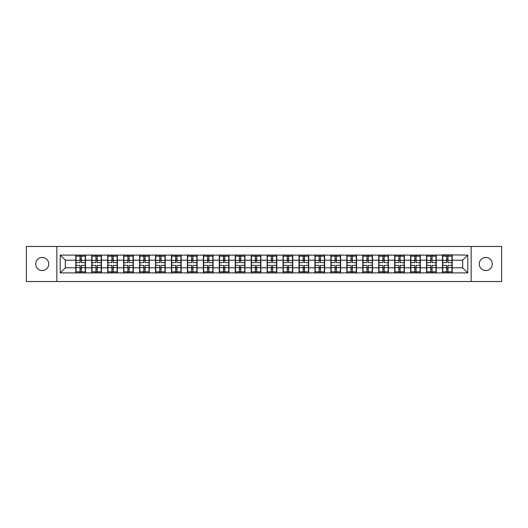 <?xml version="1.0" encoding="UTF-8"?>
<svg xmlns="http://www.w3.org/2000/svg" width="528" height="528" viewBox="0 0 528 528"><rect width="100%" height="100%" fill="white"/><g stroke="black" fill="none" stroke-linecap="round" stroke-linejoin="round"><path stroke-width="0.79" d="M485.76 270.541A6.541 6.541 0 0 1 479.219 264A6.541 6.541 0 0 1 485.76 257.459A6.541 6.541 0 0 1 492.301 264A6.541 6.541 0 0 1 485.76 270.541M42.24 270.541A6.541 6.541 0 0 1 35.699 264A6.541 6.541 0 0 1 42.24 257.459A6.541 6.541 0 0 1 48.781 264A6.541 6.541 0 0 1 42.24 270.541M471.148 281.523L501.6 281.523L501.6 246.477L471.148 246.477L471.148 281.523L56.852 281.523L56.852 246.477L26.4 246.477L26.4 281.523L56.852 281.523M471.148 246.477L56.852 246.477M462.667 267.782L462.667 260.218L452.192 260.218L452.192 267.782L462.667 267.782L467.775 272.89L467.775 255.11L442.484 254.8L442.484 260.218L436.247 260.218L436.247 267.782L442.484 267.782L442.484 260.218M467.775 272.89L60.225 272.89L60.225 255.11L75.808 255.11L75.808 260.218L65.333 260.218L65.333 267.782L75.808 267.782L75.808 260.218M442.484 255.11L75.808 255.11M442.484 267.782L442.484 272.89M436.247 267.782L436.247 272.89M436.247 255.11L436.247 260.218M420.308 267.782L426.538 267.782L426.538 260.218L420.308 260.218L420.308 272.89M426.538 267.782L426.538 272.89M426.538 255.11L426.538 260.218M420.308 255.11L420.308 260.218M404.362 267.782L410.599 267.782L410.599 260.218L404.362 260.218L404.362 272.89M410.599 267.782L410.599 272.89M410.599 255.11L410.599 260.218M404.362 255.11L404.362 260.218M388.423 267.782L394.654 267.782L394.654 260.218L388.423 260.218L388.423 272.89M394.654 267.782L394.654 272.89M394.654 255.11L394.654 260.218M388.423 255.11L388.423 260.218M372.478 267.782L378.715 267.782L378.715 260.218L372.478 260.218L372.478 272.89M378.715 267.782L378.715 272.89M378.715 255.11L378.715 260.218M372.478 255.11L372.478 260.218M356.539 267.782L362.769 267.782L362.769 260.218L356.539 260.218L356.539 272.89M362.769 267.782L362.769 272.89M362.769 255.11L362.769 260.218M356.539 255.11L356.539 260.218M340.593 267.782L346.83 267.782L346.83 260.218L340.593 260.218L340.593 272.89M346.83 267.782L346.83 272.89M346.83 255.11L346.83 260.218M340.593 255.11L340.593 260.218M324.654 267.782L330.884 267.782L330.884 260.218L324.654 260.218L324.654 272.89M330.884 267.782L330.884 272.89M330.884 255.11L330.884 260.218M324.654 255.11L324.654 260.218M308.708 267.782L314.945 267.782L314.945 260.218L308.708 260.218L308.708 272.89M314.945 267.782L314.945 272.89M314.945 255.11L314.945 260.218M308.708 255.11L308.708 260.218M292.769 267.782L299 267.782L299 260.218L292.769 260.218L292.769 272.89M299 267.782L299 272.89M299 255.11L299 260.218M292.769 255.11L292.769 260.218M276.824 267.782L283.061 267.782L283.061 260.218L276.824 260.218L276.824 272.89M283.061 267.782L283.061 272.89M283.061 255.11L283.061 260.218M276.824 255.11L276.824 260.218M260.885 267.782L267.115 267.782L267.115 260.218L260.885 260.218L260.885 272.89M267.115 267.782L267.115 272.89M267.115 255.11L267.115 260.218M260.885 255.11L260.885 260.218M244.939 267.782L251.176 267.782L251.176 260.218L244.939 260.218L244.939 272.89M251.176 267.782L251.176 272.89M251.176 255.11L251.176 260.218M244.939 255.11L244.939 260.218M229 267.782L235.231 267.782L235.231 260.218L229 260.218L229 272.89M235.231 267.782L235.231 272.89M235.231 255.11L235.231 260.218M229 255.11L229 260.218M213.055 267.782L219.292 267.782L219.292 260.218L213.055 260.218L213.055 272.89M219.292 267.782L219.292 272.89M219.292 255.11L219.292 260.218M213.055 255.11L213.055 260.218M197.116 267.782L203.346 267.782L203.346 260.218L197.116 260.218L197.116 272.89M203.346 267.782L203.346 272.89M203.346 255.11L203.346 260.218M197.116 255.11L197.116 260.218M181.17 267.782L187.407 267.782L187.407 260.218L181.17 260.218L181.17 272.89M187.407 267.782L187.407 272.89M187.407 255.11L187.407 260.218M181.17 255.11L181.17 260.218M165.231 267.782L171.461 267.782L171.461 260.218L165.231 260.218L165.231 272.89M171.461 267.782L171.461 272.89M171.461 255.11L171.461 260.218M165.231 255.11L165.231 260.218M149.285 267.782L155.522 267.782L155.522 260.218L149.285 260.218L149.285 272.89M155.522 267.782L155.522 272.89M155.522 255.11L155.522 260.218M149.285 255.11L149.285 260.218M133.346 267.782L139.577 267.782L139.577 260.218L133.346 260.218L133.346 272.89M139.577 267.782L139.577 272.89M139.577 255.11L139.577 260.218M133.346 255.11L133.346 260.218M117.401 267.782L123.638 267.782L123.638 260.218L117.401 260.218L117.401 272.89M123.638 267.782L123.638 272.89M123.638 255.11L123.638 260.218M117.401 255.11L117.401 260.218M101.462 267.782L107.692 267.782L107.692 260.218L101.462 260.218L101.462 272.89M107.692 267.782L107.692 272.89M107.692 255.11L107.692 260.218M101.462 255.11L101.462 260.218M85.516 267.782L91.753 267.782L91.753 260.218L85.516 260.218L85.516 272.89M91.753 267.782L91.753 272.89M91.753 255.11L91.753 260.218M85.516 255.11L85.516 260.218M75.808 267.782L75.808 272.89M65.333 267.782L60.225 272.89M60.225 255.11L65.333 260.218M452.192 267.782L452.192 272.89M452.192 255.11L452.192 260.218M467.775 255.11L462.667 260.218M85.265 265.379L85.265 272.943L81.332 272.943L81.332 265.379L85.265 265.379L85.265 255.057L81.332 255.057L81.332 256.179L85.265 256.179M76.065 260.377L79.999 260.377L79.999 255.057L76.065 255.057L76.065 265.379L79.999 265.379L79.999 272.943L76.065 272.943L76.065 271.821L79.999 271.821M79.999 258.898L81.332 258.898M81.332 256.337L79.999 256.337M79.999 260.39L81.332 260.39M79.999 260.377L79.999 262.621L76.065 262.621M76.065 256.179L79.999 256.179M79.999 267.61L81.332 267.61M79.999 271.663L81.332 271.663M79.999 269.102L81.332 269.102M76.065 265.379L76.065 271.821M81.332 271.821L85.265 271.821M81.332 256.179L81.332 262.621L85.265 262.621M101.204 265.379L101.204 272.943L97.271 272.943L97.271 265.379L101.204 265.379L101.204 255.057L97.271 255.057L97.271 256.179L101.204 256.179M92.011 260.377L95.944 260.377L95.944 255.057L92.011 255.057L92.011 265.379L95.944 265.379L95.944 272.943L92.011 272.943L92.011 271.821L95.944 271.821M95.944 258.898L97.271 258.898M97.271 256.337L95.944 256.337M95.944 260.39L97.271 260.39M95.944 260.377L95.944 262.621L92.011 262.621M92.011 256.179L95.944 256.179M95.944 267.61L97.271 267.61M95.944 271.663L97.271 271.663M95.944 269.102L97.271 269.102M92.011 265.379L92.011 271.821M97.271 271.821L101.204 271.821M97.271 256.179L97.271 262.621L101.204 262.621M117.15 265.379L117.15 272.943L113.216 272.943L113.216 265.379L117.15 265.379L117.15 255.057L113.216 255.057L113.216 256.179L117.15 256.179M107.95 260.377L111.883 260.377L111.883 255.057L107.95 255.057L107.95 265.379L111.883 265.379L111.883 272.943L107.95 272.943L107.95 271.821L111.883 271.821M111.883 258.898L113.216 258.898M113.216 256.337L111.883 256.337M111.883 260.39L113.216 260.39M111.883 260.377L111.883 262.621L107.95 262.621M107.95 256.179L111.883 256.179M111.883 267.61L113.216 267.61M111.883 271.663L113.216 271.663M111.883 269.102L113.216 269.102M107.95 265.379L107.95 271.821M113.216 271.821L117.15 271.821M113.216 256.179L113.216 262.621L117.15 262.621M133.089 265.379L133.089 272.943L129.155 272.943L129.155 265.379L133.089 265.379L133.089 255.057L129.155 255.057L129.155 256.179L133.089 256.179M123.895 260.377L127.829 260.377L127.829 255.057L123.895 255.057L123.895 265.379L127.829 265.379L127.829 272.943L123.895 272.943L123.895 271.821L127.829 271.821M127.829 258.898L129.155 258.898M129.155 256.337L127.829 256.337M127.829 260.39L129.155 260.39M127.829 260.377L127.829 262.621L123.895 262.621M123.895 256.179L127.829 256.179M127.829 267.61L129.155 267.61M127.829 271.663L129.155 271.663M127.829 269.102L129.155 269.102M123.895 265.379L123.895 271.821M129.155 271.821L133.089 271.821M129.155 256.179L129.155 262.621L133.089 262.621M149.035 265.379L149.035 272.943L145.101 272.943L145.101 265.379L149.035 265.379L149.035 255.057L145.101 255.057L145.101 256.179L149.035 256.179M139.834 260.377L143.768 260.377L143.768 255.057L139.834 255.057L139.834 265.379L143.768 265.379L143.768 272.943L139.834 272.943L139.834 271.821L143.768 271.821M143.768 258.898L145.101 258.898M145.101 256.337L143.768 256.337M143.768 260.39L145.101 260.39M143.768 260.377L143.768 262.621L139.834 262.621M139.834 256.179L143.768 256.179M143.768 267.61L145.101 267.61M143.768 271.663L145.101 271.663M143.768 269.102L145.101 269.102M139.834 265.379L139.834 271.821M145.101 271.821L149.035 271.821M145.101 256.179L145.101 262.621L149.035 262.621M164.974 265.379L164.974 272.943L161.04 272.943L161.04 265.379L164.974 265.379L164.974 255.057L161.04 255.057L161.04 256.179L164.974 256.179M155.78 260.377L159.713 260.377L159.713 255.057L155.78 255.057L155.78 265.379L159.713 265.379L159.713 272.943L155.78 272.943L155.78 271.821L159.713 271.821M159.713 258.898L161.04 258.898M161.04 256.337L159.713 256.337M159.713 260.39L161.04 260.39M159.713 260.377L159.713 262.621L155.78 262.621M155.78 256.179L159.713 256.179M159.713 267.61L161.04 267.61M159.713 271.663L161.04 271.663M159.713 269.102L161.04 269.102M155.78 265.379L155.78 271.821M161.04 271.821L164.974 271.821M161.04 256.179L161.04 262.621L164.974 262.621M180.919 265.379L180.919 272.943L176.979 272.943L176.979 265.379L180.919 265.379L180.919 255.057L176.979 255.057L176.979 256.179L180.919 256.179M171.719 260.377L175.652 260.377L175.652 255.057L171.719 255.057L171.719 265.379L175.652 265.379L175.652 272.943L171.719 272.943L171.719 271.821L175.652 271.821M175.652 258.898L176.979 258.898M176.979 256.337L175.652 256.337M175.652 260.39L176.979 260.39M175.652 260.377L175.652 262.621L171.719 262.621M171.719 256.179L175.652 256.179M175.652 267.61L176.979 267.61M175.652 271.663L176.979 271.663M175.652 269.102L176.979 269.102M171.719 265.379L171.719 271.821M176.979 271.821L180.919 271.821M176.979 256.179L176.979 262.621L180.919 262.621M196.858 265.379L196.858 272.943L192.925 272.943L192.925 265.379L196.858 265.379L196.858 255.057L192.925 255.057L192.925 256.179L196.858 256.179M187.664 260.377L191.598 260.377L191.598 255.057L187.664 255.057L187.664 265.379L191.598 265.379L191.598 272.943L187.664 272.943L187.664 271.821L191.598 271.821M191.598 258.898L192.925 258.898M192.925 256.337L191.598 256.337M191.598 260.39L192.925 260.39M191.598 260.377L191.598 262.621L187.664 262.621M187.664 256.179L191.598 256.179M191.598 267.61L192.925 267.61M191.598 271.663L192.925 271.663M191.598 269.102L192.925 269.102M187.664 265.379L187.664 271.821M192.925 271.821L196.858 271.821M192.925 256.179L192.925 262.621L196.858 262.621M212.804 265.379L212.804 272.943L208.864 272.943L208.864 265.379L212.804 265.379L212.804 255.057L208.864 255.057L208.864 256.179L212.804 256.179M203.603 260.377L207.537 260.377L207.537 255.057L203.603 255.057L203.603 265.379L207.537 265.379L207.537 272.943L203.603 272.943L203.603 271.821L207.537 271.821M207.537 258.898L208.864 258.898M208.864 256.337L207.537 256.337M207.537 260.39L208.864 260.39M207.537 260.377L207.537 262.621L203.603 262.621M203.603 256.179L207.537 256.179M207.537 267.61L208.864 267.61M207.537 271.663L208.864 271.663M207.537 269.102L208.864 269.102M203.603 265.379L203.603 271.821M208.864 271.821L212.804 271.821M208.864 256.179L208.864 262.621L212.804 262.621M228.743 265.379L228.743 272.943L224.809 272.943L224.809 265.379L228.743 265.379L228.743 255.057L224.809 255.057L224.809 256.179L228.743 256.179M219.549 260.377L223.483 260.377L223.483 255.057L219.549 255.057L219.549 265.379L223.483 265.379L223.483 272.943L219.549 272.943L219.549 271.821L223.483 271.821M223.483 258.898L224.809 258.898M224.809 256.337L223.483 256.337M223.483 260.39L224.809 260.39M223.483 260.377L223.483 262.621L219.549 262.621M219.549 256.179L223.483 256.179M223.483 267.61L224.809 267.61M223.483 271.663L224.809 271.663M223.483 269.102L224.809 269.102M219.549 265.379L219.549 271.821M224.809 271.821L228.743 271.821M224.809 256.179L224.809 262.621L228.743 262.621M244.688 265.379L244.688 272.943L240.748 272.943L240.748 265.379L244.688 265.379L244.688 255.057L240.748 255.057L240.748 256.179L244.688 256.179M235.488 260.377L239.422 260.377L239.422 255.057L235.488 255.057L235.488 265.379L239.422 265.379L239.422 272.943L235.488 272.943L235.488 271.821L239.422 271.821M239.422 258.898L240.748 258.898M240.748 256.337L239.422 256.337M239.422 260.39L240.748 260.39M239.422 260.377L239.422 262.621L235.488 262.621M235.488 256.179L239.422 256.179M239.422 267.61L240.748 267.61M239.422 271.663L240.748 271.663M239.422 269.102L240.748 269.102M235.488 265.379L235.488 271.821M240.748 271.821L244.688 271.821M240.748 256.179L240.748 262.621L244.688 262.621M260.627 265.379L260.627 272.943L256.694 272.943L256.694 265.379L260.627 265.379L260.627 255.057L256.694 255.057L256.694 256.179L260.627 256.179M251.427 260.377L255.367 260.377L255.367 255.057L251.427 255.057L251.427 265.379L255.367 265.379L255.367 272.943L251.427 272.943L251.427 271.821L255.367 271.821M255.367 258.898L256.694 258.898M256.694 256.337L255.367 256.337M255.367 260.39L256.694 260.39M255.367 260.377L255.367 262.621L251.427 262.621M251.427 256.179L255.367 256.179M255.367 267.61L256.694 267.61M255.367 271.663L256.694 271.663M255.367 269.102L256.694 269.102M251.427 265.379L251.427 271.821M256.694 271.821L260.627 271.821M256.694 256.179L256.694 262.621L260.627 262.621M276.573 265.379L276.573 272.943L272.633 272.943L272.633 265.379L276.573 265.379L276.573 255.057L272.633 255.057L272.633 256.179L276.573 256.179M267.373 260.377L271.306 260.377L271.306 255.057L267.373 255.057L267.373 265.379L271.306 265.379L271.306 272.943L267.373 272.943L267.373 271.821L271.306 271.821M271.306 258.898L272.633 258.898M272.633 256.337L271.306 256.337M271.306 260.39L272.633 260.39M271.306 260.377L271.306 262.621L267.373 262.621M267.373 256.179L271.306 256.179M271.306 267.61L272.633 267.61M271.306 271.663L272.633 271.663M271.306 269.102L272.633 269.102M267.373 265.379L267.373 271.821M272.633 271.821L276.573 271.821M272.633 256.179L272.633 262.621L276.573 262.621M292.512 265.379L292.512 272.943L288.578 272.943L288.578 265.379L292.512 265.379L292.512 255.057L288.578 255.057L288.578 256.179L292.512 256.179M283.312 260.377L287.252 260.377L287.252 255.057L283.312 255.057L283.312 265.379L287.252 265.379L287.252 272.943L283.312 272.943L283.312 271.821L287.252 271.821M287.252 258.898L288.578 258.898M288.578 256.337L287.252 256.337M287.252 260.39L288.578 260.39M287.252 260.377L287.252 262.621L283.312 262.621M283.312 256.179L287.252 256.179M287.252 267.61L288.578 267.61M287.252 271.663L288.578 271.663M287.252 269.102L288.578 269.102M283.312 265.379L283.312 271.821M288.578 271.821L292.512 271.821M288.578 256.179L288.578 262.621L292.512 262.621M308.451 265.379L308.451 272.943L304.517 272.943L304.517 265.379L308.451 265.379L308.451 255.057L304.517 255.057L304.517 256.179L308.451 256.179M299.257 260.377L303.191 260.377L303.191 255.057L299.257 255.057L299.257 265.379L303.191 265.379L303.191 272.943L299.257 272.943L299.257 271.821L303.191 271.821M303.191 258.898L304.517 258.898M304.517 256.337L303.191 256.337M303.191 260.39L304.517 260.39M303.191 260.377L303.191 262.621L299.257 262.621M299.257 256.179L303.191 256.179M303.191 267.61L304.517 267.61M303.191 271.663L304.517 271.663M303.191 269.102L304.517 269.102M299.257 265.379L299.257 271.821M304.517 271.821L308.451 271.821M304.517 256.179L304.517 262.621L308.451 262.621M324.397 265.379L324.397 272.943L320.463 272.943L320.463 265.379L324.397 265.379L324.397 255.057L320.463 255.057L320.463 256.179L324.397 256.179M315.196 260.377L319.136 260.377L319.136 255.057L315.196 255.057L315.196 265.379L319.136 265.379L319.136 272.943L315.196 272.943L315.196 271.821L319.136 271.821M319.136 258.898L320.463 258.898M320.463 256.337L319.136 256.337M319.136 260.39L320.463 260.39M319.136 260.377L319.136 262.621L315.196 262.621M315.196 256.179L319.136 256.179M319.136 267.61L320.463 267.61M319.136 271.663L320.463 271.663M319.136 269.102L320.463 269.102M315.196 265.379L315.196 271.821M320.463 271.821L324.397 271.821M320.463 256.179L320.463 262.621L324.397 262.621M340.336 265.379L340.336 272.943L336.402 272.943L336.402 265.379L340.336 265.379L340.336 255.057L336.402 255.057L336.402 256.179L340.336 256.179M331.142 260.377L335.075 260.377L335.075 255.057L331.142 255.057L331.142 265.379L335.075 265.379L335.075 272.943L331.142 272.943L331.142 271.821L335.075 271.821M335.075 258.898L336.402 258.898M336.402 256.337L335.075 256.337M335.075 260.39L336.402 260.39M335.075 260.377L335.075 262.621L331.142 262.621M331.142 256.179L335.075 256.179M335.075 267.61L336.402 267.61M335.075 271.663L336.402 271.663M335.075 269.102L336.402 269.102M331.142 265.379L331.142 271.821M336.402 271.821L340.336 271.821M336.402 256.179L336.402 262.621L340.336 262.621M356.281 265.379L356.281 272.943L352.348 272.943L352.348 265.379L356.281 265.379L356.281 255.057L352.348 255.057L352.348 256.179L356.281 256.179M347.081 260.377L351.021 260.377L351.021 255.057L347.081 255.057L347.081 265.379L351.021 265.379L351.021 272.943L347.081 272.943L347.081 271.821L351.021 271.821M351.021 258.898L352.348 258.898M352.348 256.337L351.021 256.337M351.021 260.39L352.348 260.39M351.021 260.377L351.021 262.621L347.081 262.621M347.081 256.179L351.021 256.179M351.021 267.61L352.348 267.61M351.021 271.663L352.348 271.663M351.021 269.102L352.348 269.102M347.081 265.379L347.081 271.821M352.348 271.821L356.281 271.821M352.348 256.179L352.348 262.621L356.281 262.621M372.22 265.379L372.22 272.943L368.287 272.943L368.287 265.379L372.22 265.379L372.22 255.057L368.287 255.057L368.287 256.179L372.22 256.179M363.026 260.377L366.96 260.377L366.96 255.057L363.026 255.057L363.026 265.379L366.96 265.379L366.96 272.943L363.026 272.943L363.026 271.821L366.96 271.821M366.96 258.898L368.287 258.898M368.287 256.337L366.96 256.337M366.96 260.39L368.287 260.39M366.96 260.377L366.96 262.621L363.026 262.621M363.026 256.179L366.96 256.179M366.96 267.61L368.287 267.61M366.96 271.663L368.287 271.663M366.96 269.102L368.287 269.102M363.026 265.379L363.026 271.821M368.287 271.821L372.22 271.821M368.287 256.179L368.287 262.621L372.22 262.621M388.166 265.379L388.166 272.943L384.232 272.943L384.232 265.379L388.166 265.379L388.166 255.057L384.232 255.057L384.232 256.179L388.166 256.179M378.965 260.377L382.899 260.377L382.899 255.057L378.965 255.057L378.965 265.379L382.899 265.379L382.899 272.943L378.965 272.943L378.965 271.821L382.899 271.821M382.899 258.898L384.232 258.898M384.232 256.337L382.899 256.337M382.899 260.39L384.232 260.39M382.899 260.377L382.899 262.621L378.965 262.621M378.965 256.179L382.899 256.179M382.899 267.61L384.232 267.61M382.899 271.663L384.232 271.663M382.899 269.102L384.232 269.102M378.965 265.379L378.965 271.821M384.232 271.821L388.166 271.821M384.232 256.179L384.232 262.621L388.166 262.621M404.105 265.379L404.105 272.943L400.171 272.943L400.171 265.379L404.105 265.379L404.105 255.057L400.171 255.057L400.171 256.179L404.105 256.179M394.911 260.377L398.845 260.377L398.845 255.057L394.911 255.057L394.911 265.379L398.845 265.379L398.845 272.943L394.911 272.943L394.911 271.821L398.845 271.821M398.845 258.898L400.171 258.898M400.171 256.337L398.845 256.337M398.845 260.39L400.171 260.39M398.845 260.377L398.845 262.621L394.911 262.621M394.911 256.179L398.845 256.179M398.845 267.61L400.171 267.61M398.845 271.663L400.171 271.663M398.845 269.102L400.171 269.102M394.911 265.379L394.911 271.821M400.171 271.821L404.105 271.821M400.171 256.179L400.171 262.621L404.105 262.621M420.05 265.379L420.05 272.943L416.117 272.943L416.117 265.379L420.05 265.379L420.05 255.057L416.117 255.057L416.117 256.179L420.05 256.179M410.85 260.377L414.784 260.377L414.784 255.057L410.85 255.057L410.85 265.379L414.784 265.379L414.784 272.943L410.85 272.943L410.85 271.821L414.784 271.821M414.784 258.898L416.117 258.898M416.117 256.337L414.784 256.337M414.784 260.39L416.117 260.39M414.784 260.377L414.784 262.621L410.85 262.621M410.85 256.179L414.784 256.179M414.784 267.61L416.117 267.61M414.784 271.663L416.117 271.663M414.784 269.102L416.117 269.102M410.85 265.379L410.85 271.821M416.117 271.821L420.05 271.821M416.117 256.179L416.117 262.621L420.05 262.621M435.989 265.379L435.989 272.943L432.056 272.943L432.056 265.379L435.989 265.379L435.989 255.057L432.056 255.057L432.056 256.179L435.989 256.179M426.796 260.377L430.729 260.377L430.729 255.057L426.796 255.057L426.796 265.379L430.729 265.379L430.729 272.943L426.796 272.943L426.796 271.821L430.729 271.821M430.729 258.898L432.056 258.898M432.056 256.337L430.729 256.337M430.729 260.39L432.056 260.39M430.729 260.377L430.729 262.621L426.796 262.621M426.796 256.179L430.729 256.179M430.729 267.61L432.056 267.61M430.729 271.663L432.056 271.663M430.729 269.102L432.056 269.102M426.796 265.379L426.796 271.821M432.056 271.821L435.989 271.821M432.056 256.179L432.056 262.621L435.989 262.621M451.935 265.379L451.935 272.943L448.001 272.943L448.001 265.379L451.935 265.379L451.935 255.057L448.001 255.057L448.001 256.179L451.935 256.179M442.735 260.377L446.668 260.377L446.668 255.057L442.735 255.057L442.735 265.379L446.668 265.379L446.668 272.943L442.735 272.943L442.735 271.821L446.668 271.821M446.668 258.898L448.001 258.898M448.001 256.337L446.668 256.337M446.668 260.39L448.001 260.39M446.668 260.377L446.668 262.621L442.735 262.621M442.735 256.179L446.668 256.179M446.668 267.61L448.001 267.61M446.668 271.663L448.001 271.663M446.668 269.102L448.001 269.102M442.735 265.379L442.735 271.821M448.001 271.821L451.935 271.821M448.001 256.179L448.001 262.621L451.935 262.621M76.065 267.623L79.999 267.623M81.332 267.623L85.265 267.623M81.332 260.377L85.265 260.377M92.011 267.623L95.944 267.623M97.271 267.623L101.204 267.623M97.271 260.377L101.204 260.377M107.95 267.623L111.883 267.623M113.216 267.623L117.15 267.623M113.216 260.377L117.15 260.377M123.895 267.623L127.829 267.623M129.155 267.623L133.089 267.623M129.155 260.377L133.089 260.377M139.834 267.623L143.768 267.623M145.101 267.623L149.035 267.623M145.101 260.377L149.035 260.377M155.78 267.623L159.713 267.623M161.04 267.623L164.974 267.623M161.04 260.377L164.974 260.377M171.719 267.623L175.652 267.623M176.979 267.623L180.919 267.623M176.979 260.377L180.919 260.377M187.664 267.623L191.598 267.623M192.925 267.623L196.858 267.623M192.925 260.377L196.858 260.377M203.603 267.623L207.537 267.623M208.864 267.623L212.804 267.623M208.864 260.377L212.804 260.377M219.549 267.623L223.483 267.623M224.809 267.623L228.743 267.623M224.809 260.377L228.743 260.377M235.488 267.623L239.422 267.623M240.748 267.623L244.688 267.623M240.748 260.377L244.688 260.377M251.427 267.623L255.367 267.623M256.694 267.623L260.627 267.623M256.694 260.377L260.627 260.377M267.373 267.623L271.306 267.623M272.633 267.623L276.573 267.623M272.633 260.377L276.573 260.377M283.312 267.623L287.252 267.623M288.578 267.623L292.512 267.623M288.578 260.377L292.512 260.377M299.257 267.623L303.191 267.623M304.517 267.623L308.451 267.623M304.517 260.377L308.451 260.377M315.196 267.623L319.136 267.623M320.463 267.623L324.397 267.623M320.463 260.377L324.397 260.377M331.142 267.623L335.075 267.623M336.402 267.623L340.336 267.623M336.402 260.377L340.336 260.377M347.081 267.623L351.021 267.623M352.348 267.623L356.281 267.623M352.348 260.377L356.281 260.377M363.026 267.623L366.96 267.623M368.287 267.623L372.22 267.623M368.287 260.377L372.22 260.377M378.965 267.623L382.899 267.623M384.232 267.623L388.166 267.623M384.232 260.377L388.166 260.377M394.911 267.623L398.845 267.623M400.171 267.623L404.105 267.623M400.171 260.377L404.105 260.377M410.85 267.623L414.784 267.623M416.117 267.623L420.05 267.623M416.117 260.377L420.05 260.377M426.796 267.623L430.729 267.623M432.056 267.623L435.989 267.623M432.056 260.377L435.989 260.377M442.735 267.623L446.668 267.623M448.001 267.623L451.935 267.623M448.001 260.377L451.935 260.377"/></g></svg>
